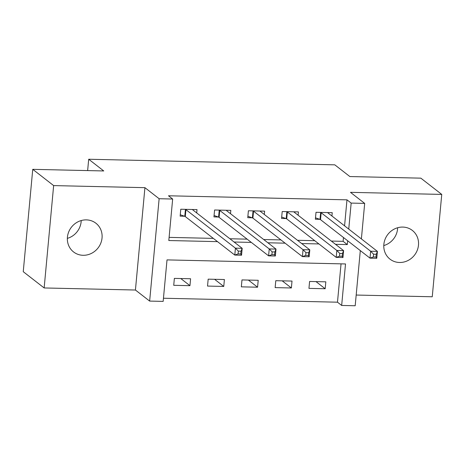 <?xml version="1.0" encoding="UTF-8"?>
<svg xmlns="http://www.w3.org/2000/svg" width="465" height="465" viewBox="0 0 465 465"><rect width="100%" height="100%" fill="white"/><g stroke="black" fill="none" stroke-linecap="round" stroke-linejoin="round"><path stroke-width="0.7" d="M81.212 220.55A18.193 16.88 -52.1 0 1 67.355 238.371M83.09 255.291A18.193 16.88 127.9 0 0 100.771 243.224A18.193 16.88 127.9 0 0 95.9 223.229A18.193 16.88 127.9 0 0 86.374 219.881A18.193 16.88 127.9 0 0 68.692 231.954A18.193 16.88 127.9 0 0 73.563 251.949A18.193 16.88 127.9 0 0 83.09 255.291M397.645 227.745A18.193 16.88 -52.1 0 1 383.788 245.561M399.522 262.487A18.193 16.88 127.9 0 0 417.21 250.414A18.193 16.88 127.9 0 0 412.339 230.419A18.193 16.88 127.9 0 0 402.812 227.077A18.193 16.88 127.9 0 0 385.125 239.15A18.193 16.88 127.9 0 0 389.996 259.139A18.193 16.88 127.9 0 0 399.522 262.487M360.305 250.6L355.19 305.755L341.665 305.447L345.512 263.951L167.016 259.894L163.163 301.39L149.643 301.082L159.135 198.724L172.66 199.032L168.812 240.527L217.504 241.637M135.431 290.026L144.923 187.668L53.644 185.593L32.748 169.336L23.25 271.694L44.152 287.951L135.431 290.026L149.643 301.082M356.184 295.043L432.252 296.775L441.75 194.417L350.471 192.341L364.682 203.397L361.386 238.923M163.459 298.239L337.485 302.192L341.665 305.447M53.644 185.593L44.152 287.951M32.748 169.336L103.742 170.951L88.693 159.245L334.806 164.843L349.854 176.549L420.848 178.159L441.75 194.417M337.485 302.192L341.043 263.847M325.825 281.831L309.597 281.465L308.952 288.376L325.18 288.748L325.825 281.831M292.014 281.063L275.786 280.691L275.146 287.608L291.375 287.98L292.014 281.063M258.209 280.296L241.98 279.924L241.341 286.841L257.569 287.207L258.209 280.296M224.403 279.523L208.175 279.157L207.535 286.074L223.758 286.44L224.403 279.523M190.592 278.756L174.369 278.39L173.724 285.307L189.953 285.673L190.592 278.756M344.571 225.839L346.983 199.84L168.481 195.782L172.66 199.032M169.103 237.377L213.325 238.382M229.908 238.76L247.13 239.15M263.713 239.527L280.941 239.923M297.519 240.3L314.747 240.69M331.33 241.068L343.129 241.335L343.484 237.516M331.929 216.004L332.237 212.674L316.014 212.302L315.369 219.218L319.769 219.317M298.123 215.237L298.431 211.906L282.203 211.534L281.563 218.451L285.963 218.55M264.318 214.47L264.626 211.133L248.397 210.767L247.758 217.684L252.158 217.783M230.506 213.702L230.82 210.366L214.592 210L213.947 216.911L218.347 217.016M196.701 212.929L197.009 209.599L180.78 209.227L180.141 216.144L184.541 216.242M88.693 159.245L87.641 170.585M144.923 187.668L159.135 198.724M346.983 199.84L351.162 203.089L364.682 203.397M335.509 244.317L347.309 244.584L347.663 240.765M348.75 229.088L351.162 203.089M234.087 242.015L251.315 242.405M267.892 242.782L285.121 243.172M301.698 243.55L318.926 243.939M343.129 241.335L347.309 244.584M316.002 281.61L325.18 288.748M180.775 278.535L189.953 285.673M214.58 279.302L223.758 286.44M248.391 280.07L257.569 287.207M282.197 280.837L291.375 287.98M328.325 213.203L328.383 212.586M373.575 254.198L373.319 256.965L376.022 257.029L376.284 254.262L373.575 254.198L370.651 251.234L377.417 251.385L376.772 258.302L370.012 258.151L370.651 251.234L321.164 212.738A2.842 0.599 5.3 0 0 320.652 212.488L320.408 212.4M327.837 212.575L327.808 212.65A2.842 0.599 5.3 0 0 327.796 212.691A2.842 0.599 5.3 0 0 327.924 212.889L377.417 251.385L376.284 254.262M373.319 256.965L370.012 258.151L320.519 219.654A2.842 0.599 5.3 0 0 320.013 219.404L315.497 217.823M376.022 257.029L376.772 258.302M294.519 212.435L294.578 211.813M339.77 253.431L339.514 256.198L342.217 256.262L342.473 253.495L339.77 253.431L336.846 250.466L343.606 250.618L342.967 257.534L336.207 257.383L336.846 250.466L287.353 211.97A2.842 0.599 5.3 0 0 286.847 211.72L286.603 211.633M294.031 211.802L294.002 211.883A2.842 0.599 5.3 0 0 293.99 211.918A2.842 0.599 5.3 0 0 294.118 212.121L343.606 250.618L342.473 253.495M339.514 256.198L336.207 257.383L286.713 218.881A2.842 0.599 5.3 0 0 286.207 218.637L281.691 217.05M342.217 256.262L342.967 257.534M260.708 211.662L260.766 211.046M305.964 252.664L305.708 255.43L308.411 255.488L308.667 252.722L305.964 252.664L303.041 249.699L309.8 249.85L309.161 256.767L302.395 256.61L303.041 249.699L253.547 211.197A2.842 0.599 5.3 0 0 253.041 210.953L252.797 210.866M260.226 211.034L260.191 211.116A2.842 0.599 5.3 0 0 260.185 211.151A2.842 0.599 5.3 0 0 260.307 211.354L309.8 249.85L308.667 252.722M305.708 255.43L302.395 256.61L252.908 218.114A2.842 0.599 5.3 0 0 252.396 217.87L247.886 216.283M308.411 255.488L309.161 256.767M226.903 210.895L226.961 210.279M272.153 251.896L271.897 254.663L274.606 254.721L274.862 251.954L272.153 251.896L269.235 248.926L275.995 249.083L275.35 256L268.59 255.843L269.235 248.926L219.742 210.43A2.842 0.599 5.3 0 0 219.236 210.186L218.992 210.099M226.42 210.267L226.385 210.349A2.842 0.599 5.3 0 0 226.379 210.383A2.842 0.599 5.3 0 0 226.502 210.587L275.995 249.083L274.862 251.954M271.897 254.663L268.59 255.843L219.102 217.347A2.842 0.599 5.3 0 0 218.591 217.097L214.08 215.516M274.606 254.721L275.35 256M193.097 210.128L193.155 209.512M238.347 251.123L238.092 253.89L240.794 253.954L241.05 251.187L238.347 251.123L235.424 248.159L242.189 248.316L241.544 255.227L234.784 255.076L235.424 248.159L185.936 209.663A2.842 0.599 5.3 0 0 185.425 209.413L185.18 209.331M192.609 209.5L192.58 209.576A2.842 0.599 5.3 0 0 192.568 209.616A2.842 0.599 5.3 0 0 192.696 209.814L242.189 248.316L241.05 251.187M238.092 253.89L234.784 255.076L185.291 216.58A2.842 0.599 5.3 0 0 184.785 216.33L180.269 214.749M240.794 253.954L241.544 255.227M321.164 212.738L320.519 219.654M320.652 212.488L320.013 219.404M287.353 211.97L286.713 218.881M286.847 211.72L286.207 218.637M253.547 211.197L252.908 218.114M253.041 210.953L252.396 217.87M219.742 210.43L219.102 217.347M219.236 210.186L218.591 217.097M185.936 209.663L185.291 216.58M185.425 209.413L184.785 216.33"/></g></svg>
